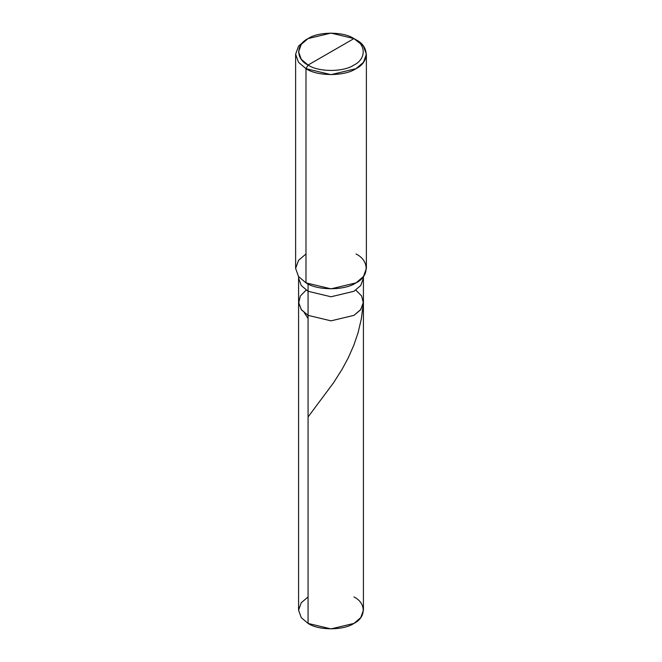 <?xml version="1.0" encoding="UTF-8"?>
<svg xmlns="http://www.w3.org/2000/svg" width="662" height="662" viewBox="0 0 662 662"><rect width="100%" height="100%" fill="white"/><g stroke="black" fill="none" stroke-linecap="round" stroke-linejoin="round"><path stroke-width="0.99" d="M363.421 276.592L363.421 278.057L360.757 285.488L353.93 291.297L331 296.775L308.07 291.297L308.07 315.36L301.243 309.559L298.579 302.12L301.243 309.559L308.07 315.36L331 320.847L353.93 315.36L360.442 309.965L363.38 303.064L361.618 295.955L355.833 290.088L361.618 295.955L363.38 303.064L360.442 309.965L353.93 315.36L331 320.847L308.07 315.36L308.07 291.297L331 296.775L353.93 291.297L360.757 285.488L363.421 278.057L363.421 610.182L360.757 617.613L353.93 623.414L331 628.9L308.07 623.414L308.07 315.36L301.558 309.965L298.62 303.064L300.382 295.955L306.167 290.088L300.382 295.955L298.62 303.064L301.558 309.965L308.07 315.36L331 320.847L353.93 315.36L360.757 309.559L363.421 302.12L360.757 309.559L353.93 315.36L331 320.847L308.07 315.36L308.07 623.414C318.389 630.555 343.611 630.555 353.93 623.414C366.293 617.456 366.293 602.9 353.93 596.942M308.07 596.942L301.243 602.743L298.579 610.182L301.243 617.613L308.07 623.414L301.243 617.613L298.579 610.182L298.579 278.057L301.243 285.488L308.07 291.297L308.07 283.981L308.07 291.297L301.243 285.488L298.579 278.057L298.579 276.592M308.07 65.058C295.707 59.1 295.707 44.544 308.07 38.586C318.389 31.445 343.611 31.445 353.93 38.586L308.07 65.058C318.389 72.199 343.611 72.199 353.93 65.058C366.293 59.1 366.293 44.544 353.93 38.586L356.015 39.786C369.504 46.282 369.504 62.17 356.015 68.666C344.753 76.461 317.247 76.461 305.985 68.666L331 74.649L356.015 68.666L363.463 62.336L366.376 54.226L363.463 46.117L353.93 38.586C366.293 44.544 366.293 59.1 353.93 65.058C343.611 72.199 318.389 72.199 308.07 65.058L353.93 38.586L331 33.1L308.07 38.586L301.243 44.387L298.579 51.818L301.243 59.257L308.07 65.058L305.985 68.666L308.07 65.058M366.376 54.226L366.376 268.433L363.463 276.542L356.015 282.873L331 288.847L305.985 282.873C317.247 290.659 344.753 290.659 356.015 282.873C369.504 276.368 369.504 260.489 356.015 253.985M305.985 253.985L298.537 260.315L295.624 268.433L298.537 276.542L305.985 282.873L305.985 68.666L305.985 282.873L298.537 276.542L295.624 268.433L295.624 54.226L298.537 62.336L305.985 68.666L298.537 62.336L295.624 54.226L298.537 46.117L305.985 39.786L298.537 46.117L295.624 54.226M308.07 318.463L304.321 312.762M308.07 416.969L333.474 382.884L342.097 369.288L348.204 357.943L353.798 345.283L358.101 332.614L361.336 318.836L363.057 305.414M356.015 39.786L353.93 38.586M305.985 39.786L308.07 38.586"/></g></svg>
